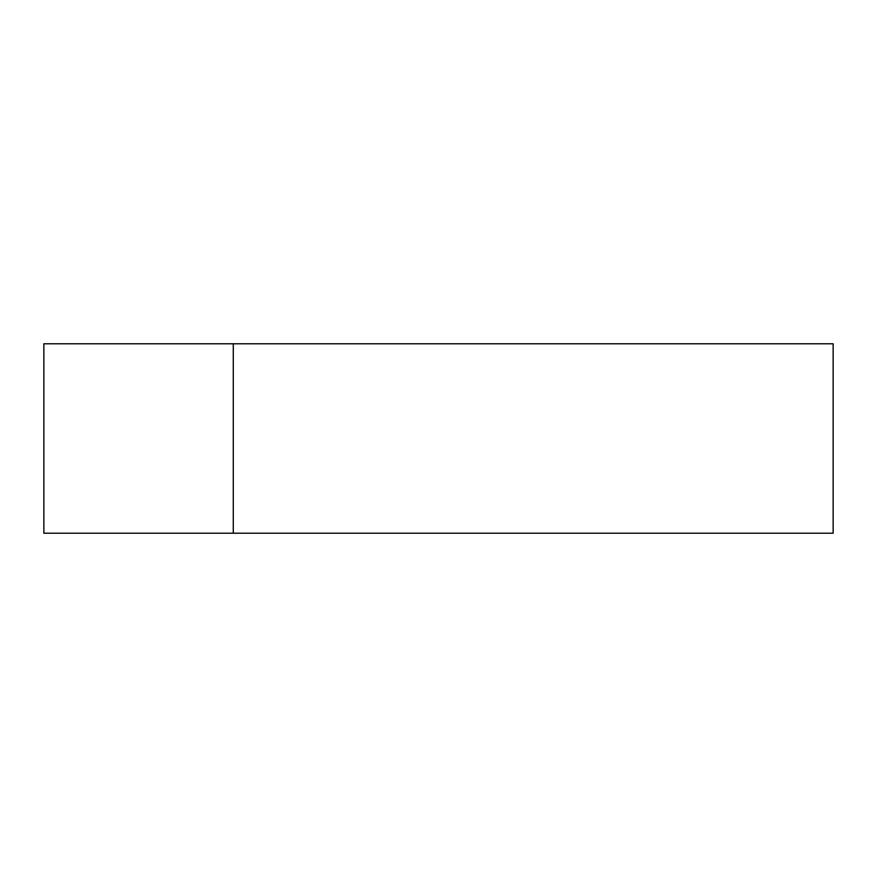 <?xml version="1.0" encoding="UTF-8"?>
<svg xmlns="http://www.w3.org/2000/svg" width="877" height="877" viewBox="0 0 877 877"><rect width="100%" height="100%" fill="white"/><g stroke="black" fill="none" stroke-linecap="round" stroke-linejoin="round"><path stroke-width="1.32" d="M233.282 343.784L43.85 343.784L43.85 533.216L233.282 533.216L233.282 343.784L833.15 343.784L833.15 533.216L233.282 533.216"/></g></svg>
